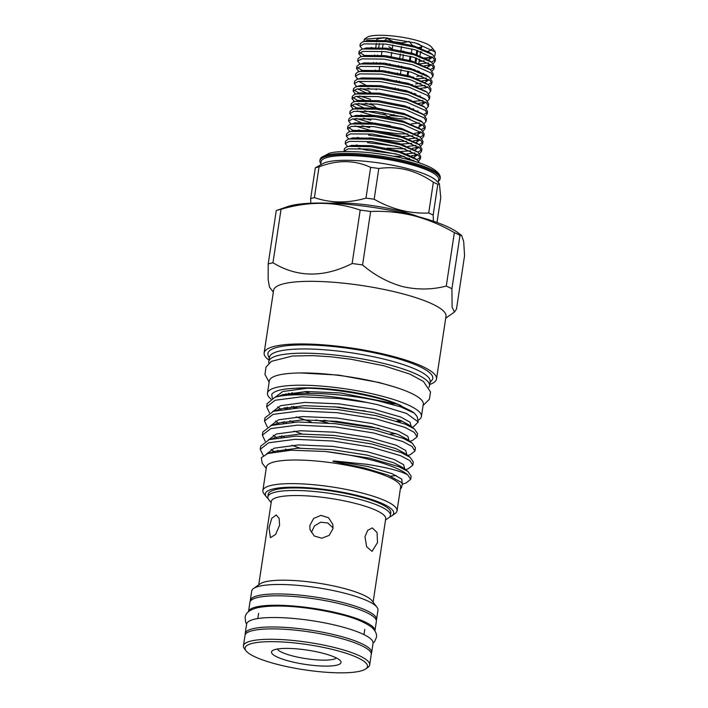 <?xml version="1.0" encoding="UTF-8"?>
<svg xmlns="http://www.w3.org/2000/svg" width="708" height="708" viewBox="0 0 708 708"><rect width="100%" height="100%" fill="white"/><g stroke="black" fill="none" stroke-linecap="round" stroke-linejoin="round"><path stroke-width="1.06" d="M340.636 613.748A63.941 13.116 8.6 0 1 374.93 630.855L376.346 621.465A63.941 13.116 8.6 0 0 342.07 604.305A63.941 13.116 8.6 0 0 249.906 602.349L248.49 611.73A63.941 13.116 8.6 0 1 340.636 613.748M245.251 634.634A63.941 13.116 8.6 0 1 245.198 633.518A63.941 13.116 8.6 0 1 337.353 635.483A63.941 13.116 8.6 0 1 371.638 652.643A63.941 13.116 8.6 0 1 371.249 653.688M245.198 633.518L246.623 624.075A63.941 13.116 8.6 0 1 338.778 626.031A63.941 13.116 8.6 0 1 373.063 643.191L371.638 652.643M418.72 63.977L428.526 62.941M431.499 62.154L434.978 60.083M435.146 61.348L435.509 58.923L432.694 54.702L415.171 47.294L386.4 41.675L364.408 41.462L362.487 41.967L360.31 43.719L359.947 46.144L364.045 43.887L386.037 44.1L414.799 49.719L433.411 58.012L435.146 61.348L433.225 63.658M431.128 64.578L423.667 66.048M362.443 49.153L359.947 46.144M434.013 68.853L434.376 66.419L431.561 62.207L414.038 54.799L385.267 49.171L363.275 48.967L361.354 49.471L359.177 51.215L358.806 53.64L362.912 51.392L384.904 51.596L413.667 57.224L432.278 65.517L434.013 68.853L432.092 71.154M359.646 52.525L365.532 56.012M361.31 56.649L358.806 53.64M417.587 71.481L419.295 71.402M430.367 69.658L433.845 67.587M423.658 73.411L422.534 73.543M432.871 76.349L433.243 73.924L430.429 69.703L412.906 62.295L384.134 56.675L362.142 56.463L360.222 56.967L358.044 58.711L357.673 61.136L361.779 58.888L383.763 59.1L412.534 64.72L431.145 73.013L432.871 76.349L430.951 78.65M360.115 64.109L357.673 61.136M416.454 78.977L426.251 77.942M428.862 79.579L421.402 81.039M431.738 83.845L432.11 81.42L429.296 77.199L411.764 69.791L383.001 64.171L361.009 63.959L359.089 64.463L356.912 66.216L356.54 68.641L360.637 66.384L382.63 66.596L411.401 72.216L430.013 80.508L431.738 83.845L429.818 86.155M357.381 67.525L363.266 71.012M359.044 71.579L356.54 68.641M415.322 86.473L425.119 85.438M428.092 84.65L431.579 82.579M427.729 87.075L420.269 88.535M430.606 91.341L430.977 88.916L428.163 84.695L410.631 77.287L381.869 71.667L359.876 71.455L357.956 71.959L355.77 73.712L355.407 76.137L359.505 73.88L381.497 74.092L410.268 79.712L428.88 88.004L430.606 91.341L428.685 93.651M357.912 79.084L355.407 76.137M414.189 93.969L415.888 93.898M420.26 95.907L419.136 96.04M429.473 98.846L429.844 96.412L427.021 92.199L409.498 84.792L380.736 79.163L358.744 78.96L356.823 79.464L354.637 81.208L354.274 83.633L358.372 81.385L380.364 81.588L409.136 87.217L427.747 95.509L429.473 98.846L427.552 101.147M367.841 88.279L369.523 88.739M369.16 91.164L360.629 88.429M356.779 86.58L354.274 83.633M412.649 101.483L422.853 100.439M425.464 102.076L418.003 103.536M428.34 106.342L428.703 103.917L425.889 99.695L408.366 92.288L379.594 86.668L357.611 86.456L355.69 86.96L353.504 88.704L353.142 91.128L357.239 88.881L379.231 89.093L408.003 94.713L426.614 103.005L428.34 106.342L426.42 108.643M353.982 90.022L359.859 93.5M370.417 99.27L359.496 95.925M355.717 94.12L353.142 91.128M411.507 108.988L413.622 108.89M417.986 110.908L416.87 111.032M377.249 108.474L358.363 103.43M427.207 113.838L427.57 111.413L424.756 107.191L407.233 99.784L378.461 94.164L356.469 93.952L354.549 94.456L352.372 96.208L352.009 98.633L356.106 96.377L378.099 96.589L406.861 102.209L425.473 110.501L427.207 113.838L425.287 116.147M352.841 97.518L358.726 101.005M365.567 103.279L372.806 105.076M354.584 101.616L352.009 98.633M364.434 110.775L385.789 115.023M390.993 115.634L401.763 116.422M423.561 114.643L427.039 112.572M410.012 118.909L400.666 118.82L371.62 115.068L357.23 110.926M426.074 121.334L426.437 118.909L423.623 114.687L406.1 107.28L377.329 101.66L355.336 101.448L353.416 101.952L351.239 103.704L350.867 106.129L354.974 103.881L376.966 104.085L405.728 109.713L424.34 117.997L426.074 121.334L424.154 123.643M351.708 105.014L357.593 108.501M353.442 109.12L350.867 106.129M411.357 123.891L419.446 122.927M390.356 125.643L370.488 122.573L356.089 118.422M424.942 128.838L425.304 126.405L422.49 122.192L404.967 114.784L376.196 109.156L354.204 108.952L352.283 109.457L350.106 111.2L349.734 113.625L353.841 111.377L375.833 111.581L404.595 117.209L423.207 125.502L424.942 128.838L423.012 131.139M355.389 115.554L356.46 115.997M363.301 118.271L370.85 120.139M352.31 116.616L349.734 113.625M421.295 129.644L424.773 127.573M420.924 132.069L414.587 133.396M407.746 133.901L398.4 133.812L370.62 130.334M423.8 136.334L424.172 133.909L421.357 129.688L403.834 122.28L375.063 116.661L353.071 116.448L351.15 116.953L348.973 118.696L348.601 121.121L352.708 118.873L374.691 119.086L403.463 124.705L422.074 132.998L423.8 136.334L421.88 138.635M354.257 123.05L355.327 123.493M362.169 125.767L369.718 127.644M369.346 130.068L354.956 125.918M351.177 124.112L348.601 121.121M368.585 135.139L398.365 138.918M409.082 138.883L417.18 137.927M420.154 137.14L423.641 135.069M419.791 139.564L413.454 140.901M406.604 141.405L397.268 141.317L369.479 137.839M422.667 143.83L423.039 141.405L420.225 137.184L402.693 129.776L373.93 124.157L351.938 123.944L350.017 124.449L347.84 126.201L347.469 128.626L351.566 126.369L373.559 126.582L402.33 132.201L420.941 140.494L422.667 143.83L420.747 146.14M348.309 127.511L354.195 130.998M350.044 131.608L347.469 128.626M367.452 142.635L397.223 146.414M407.95 146.388L416.047 145.423M419.021 144.636L422.508 142.565M418.658 147.06L412.321 148.397M405.472 148.901L386.957 148.14M421.534 151.326L421.906 148.901L419.083 144.68L401.56 137.272L372.797 131.653L350.805 131.44L348.885 131.945L346.699 133.697L346.336 136.122L350.433 133.874L372.426 134.078L401.197 139.706L419.809 147.99L421.534 151.326L419.614 153.636M351.982 138.042L353.053 138.494M348.832 139.131L346.336 136.122M358.761 148.264L366.31 150.131L396.091 153.91M406.817 153.884L414.915 152.919M417.888 152.132L421.375 150.061M417.525 154.565L411.189 155.893M404.339 156.397L393.444 156.229M420.402 158.831L420.764 156.406L417.95 152.185L400.427 144.777L371.656 139.149L349.672 138.945L347.752 139.449L345.566 141.193L345.203 143.618L349.301 141.37L371.293 141.582L400.064 147.202L418.676 155.494L420.402 158.831L418.481 161.132M350.849 145.547L351.92 145.99M347.699 146.627L345.203 143.618M412.33 160.689L413.782 160.424M416.755 159.636L420.242 157.565M419.579 162.946L416.817 159.681L399.294 152.273L370.523 146.653L348.531 146.441L346.61 146.945L344.433 148.689L344.07 151.114L348.168 148.866L370.16 149.078L398.931 154.698L416.003 161.787M344.079 151.556L344.07 151.114M420.525 52.073A33.435 6.859 -171.4 0 0 421.88 52.011M426.889 51.463A33.435 6.859 -171.4 0 0 431.915 49.25M434.323 56.127A38.312 7.859 -171.4 0 0 434.862 55.826L435.34 52.003L431.606 47.162A33.435 6.859 -171.4 0 0 414.198 39.719A33.435 6.859 -171.4 0 0 366.956 37.382L364.301 39.25L363.859 41.586M435.34 52.003L415.366 42.949L383.94 37.657L364.301 39.25M423.49 58.003A38.312 7.859 -171.4 0 0 432.048 56.932M320.821 163.486A60.764 12.461 8.6 0 1 319.91 160.734L320.078 159.583A60.764 12.461 8.6 0 1 320.503 158.495A60.764 12.461 8.6 0 1 326.707 155.167A60.764 12.461 8.6 0 1 392.533 158.132A60.764 12.461 8.6 0 1 440.164 176.593A60.764 12.461 8.6 0 1 440.243 177.761L440.075 178.912A60.764 12.461 8.6 0 1 438.385 181.266M319.91 160.734A60.764 12.461 8.6 0 1 326.538 156.326A60.764 12.461 8.6 0 1 395.037 159.804A60.764 12.461 8.6 0 1 440.075 178.912M320.636 164.743L321.096 161.672A59.445 12.195 8.6 0 1 327.583 157.353A59.445 12.195 8.6 0 1 394.604 160.76A59.445 12.195 8.6 0 1 438.659 179.451L438.19 182.522M437.004 222.48L440.765 197.621L439.411 183.744L436.278 180.611A59.445 12.195 -171.4 0 0 386.046 164.035A59.445 12.195 -171.4 0 0 326.866 162.079A59.445 12.195 -171.4 0 0 323.025 163.486L315.308 167.858A69.304 14.213 8.6 0 1 317.069 167.336A69.304 14.213 8.6 0 1 319.051 166.876L314.405 197.629A69.304 14.213 -171.4 0 0 312.423 198.098A69.304 14.213 -171.4 0 0 310.653 198.612L315.308 167.858M310.821 203.223L310.653 198.612M460.005 235.295L461.572 235.383L457.465 232.357A92.244 18.921 -171.4 0 0 413.198 215.329A92.244 18.921 -171.4 0 0 287.483 206.648L276.27 210.559L268.182 264.013A104.448 21.426 8.6 0 1 272.961 262.756C297.254 277.554 323.636 277.81 352.124 263.535A104.448 21.426 8.6 0 1 362.558 264.942C374.753 275.324 388.143 282.554 402.737 286.607C417.446 289.944 431.96 289.767 446.27 286.085A104.448 21.426 8.6 0 1 451.925 288.74L460.005 235.295A104.448 21.426 -171.4 0 0 454.359 232.631C441.332 225.064 427.703 219.4 413.463 215.648C399.33 212.214 385.055 210.825 370.638 211.488L362.558 264.942M461.572 235.383L463.687 241.49L464.563 255.659L456.483 309.113L454.447 312.042L452.111 307.201L451.925 288.74M436.526 378.948L445.996 316.317A87.172 17.877 -171.4 0 0 399.259 292.926A87.172 17.877 -171.4 0 0 273.615 290.253L264.137 352.885A87.172 17.877 8.6 0 1 389.781 355.558A87.172 17.877 8.6 0 1 436.526 378.948A87.172 17.877 8.6 0 1 429.721 384.462M269.013 360.16A87.172 17.877 8.6 0 1 264.137 352.885M269.297 358.283L268.199 355.584A83.367 17.098 8.6 0 1 304.245 344.911A83.367 17.098 8.6 0 1 388.064 356.009A83.367 17.098 8.6 0 1 431.845 380.338L430.004 382.586M268.952 363.195A81.27 16.673 8.6 0 1 268.81 361.514L269.447 357.283A81.27 16.673 8.6 0 1 386.577 359.77A81.27 16.673 8.6 0 1 430.154 381.585L429.508 385.816A81.27 16.673 8.6 0 1 428.871 387.382M268.81 361.514A81.27 16.673 8.6 0 1 385.94 364A81.27 16.673 8.6 0 1 429.508 385.816M390.789 403.852A67.357 13.815 -171.4 0 0 394.046 403.693M291.793 392.701A67.357 13.815 -171.4 0 0 294.643 393.896M304.635 391.586A67.357 13.815 -171.4 0 0 310.582 393.365M268.182 264.013L268.164 279.598L269.491 287.147L273.332 292.121M446.27 286.085L454.359 232.631M272.961 262.756L281.049 209.311C308.591 201.125 334.973 201.382 360.204 210.081L352.124 263.535M281.049 209.311A104.448 21.426 -171.4 0 0 276.27 210.559M370.638 211.488A104.448 21.426 -171.4 0 0 360.204 210.081M417.932 420.304A77.845 15.965 -171.4 0 0 421.419 416.481L423.278 404.197A77.845 15.965 -171.4 0 0 381.532 383.302A77.845 15.965 -171.4 0 0 269.332 380.913L267.474 393.197A77.845 15.965 -171.4 0 0 271.005 399.064M285.828 393.798A77.845 15.965 -171.4 0 0 287.811 394.595M333.928 406.702A77.845 15.965 -171.4 0 0 365.169 410.941M421.419 416.481A77.845 15.965 -171.4 0 0 379.683 395.577A77.845 15.965 -171.4 0 0 267.474 393.197M287.041 407.286A77.845 15.965 -171.4 0 0 289.988 408.366M401.215 405.737A67.357 13.815 -171.4 0 0 374.93 396.825A67.357 13.815 -171.4 0 0 296.033 388.232M293.36 406.41A67.357 13.815 -171.4 0 0 297.36 407.905M396.745 421.056A67.357 13.815 -171.4 0 0 400.666 420.472M402.109 421.092A67.357 13.815 8.6 0 1 398.728 421.711M294.944 408.02A67.357 13.815 8.6 0 1 291.439 406.631M276.279 396.896A76.632 15.718 8.6 0 1 367.275 402.533L339.256 398.516L301.705 396.799L275.155 400.25L266.651 406.808L267.128 403.657L274.793 397.383L276.279 396.896C294.882 390.719 342.973 393.179 377.647 400.737L400.693 406.843L414.419 413.224L412.029 411.463L397.392 404.241C375.532 395.799 335.981 388.763 307.396 388.232C286.793 387.816 274.899 389.86 271.713 394.383L272.368 398.356M414.419 413.224L417.136 416.516L418.278 421.968L406.604 413.454L377.718 404.702L367.275 402.533M323.777 420.26L379.178 428.544M411.994 427.19L413.649 426.614L418.278 421.968M285.174 407.64L287.306 408.631M266.651 406.808L269.491 412.888M283.926 421.641L286.342 422.676M293.546 422.154L289.811 420.738M409.852 441.358L412.631 440.394L417.109 436.809L414.18 432.305L404.87 427.349L375.638 418.791L337.114 412.684L299.564 410.967L273.014 414.419L264.5 420.986L267.35 427.057M264.5 420.977L264.978 417.826L273.492 411.268L300.042 407.817L337.583 409.534L376.116 415.64L405.348 424.189L414.428 428.986L417.587 433.659L417.109 436.809M281.784 435.809L284.2 436.845M407.711 455.527L410.49 454.563L414.968 450.987L412.029 446.474L402.728 441.518L373.497 432.96L334.964 426.853L297.422 425.136L270.872 428.588L262.358 435.154L265.208 441.226M262.358 435.154L262.836 431.995L271.35 425.437L297.9 421.986L335.442 423.703L373.974 429.809L403.206 438.367L412.277 443.155L415.446 447.828L414.968 450.987M288.74 450.297L285.519 449.076M405.56 469.696L408.339 468.731L412.826 465.156L409.888 460.642L400.586 455.686L371.355 447.137L332.822 441.022L295.28 439.305L268.73 442.757L260.217 449.323L263.332 455.66M260.217 449.323L260.694 446.164L269.208 439.606L295.758 436.155L333.3 437.871L371.833 443.978L401.064 452.536L410.136 457.324L413.304 461.997L412.826 465.156M402.587 484.157L406.197 482.9L410.684 479.325L407.587 474.696C399.825 470.785 386.241 467.324 366.832 464.306L335.689 461.138C334.486 460.926 331.256 461.067 334.043 461.643L364.762 468.059L387.931 475.095L400.985 482.157L402.418 483.865L401.294 488.06L400.374 488.706M266.217 468.413L262.226 463.244L261.314 457.766L267.686 453.545L291.059 450.2L325.37 451.474L369.682 458.147L398.923 466.705L407.994 471.493L411.162 476.174L410.684 479.325M325.37 451.474A76.632 15.718 8.6 0 1 369.479 459.492A76.632 15.718 8.6 0 1 407.587 474.696M268.155 498.644A64.915 13.319 8.6 0 1 266.341 496.821L263.916 493.68A67.844 13.912 8.6 0 1 262.863 490.573L266.438 466.961A67.844 13.912 8.6 0 1 364.222 469.041A67.844 13.912 8.6 0 1 400.595 487.246L397.029 510.866A67.844 13.912 8.6 0 1 395.099 513.521L391.86 515.805A64.915 13.319 8.6 0 1 389.586 517.008M262.863 490.573A67.844 13.912 8.6 0 1 360.646 492.653A67.844 13.912 8.6 0 1 397.029 510.866M266.341 496.821A64.915 13.319 8.6 0 1 291.28 487.201A64.915 13.319 8.6 0 1 358.894 495.839A64.915 13.319 8.6 0 1 391.86 515.805M385.524 520.008L388.657 517.805A61.985 12.717 -171.4 0 0 390.418 515.371L390.807 512.822A61.985 12.717 -171.4 0 0 357.567 496.184A61.985 12.717 -171.4 0 0 268.226 494.281L267.845 496.839A61.985 12.717 -171.4 0 0 268.801 499.68L271.146 502.715M390.418 515.371A61.985 12.717 -171.4 0 0 357.186 498.733A61.985 12.717 -171.4 0 0 267.845 496.839M373.098 602.163L385.71 518.769A57.835 11.868 -171.4 0 0 354.699 503.246A57.835 11.868 -171.4 0 0 271.332 501.468L258.721 584.87M309.847 525.486L313.609 518.477L320.963 515.371L328.565 517.752L332.84 524.451L332.99 528.602L329.185 535.39L321.759 538.23L314.175 535.947L309.98 529.566L309.847 525.486M269.005 527.973L271.704 518.415L276.173 514.973L279.12 518.345L279.607 525.194L275.624 534.416L270.438 537.691L269.005 527.973M376.293 620.35A63.844 13.098 -171.4 0 0 376.541 619.562L377.966 610.119A63.844 13.098 -171.4 0 0 376.975 607.19L372.01 600.756A57.835 11.868 -171.4 0 0 341.902 587.888A57.835 11.868 -171.4 0 0 260.181 583.843L253.535 588.525A63.844 13.098 -171.4 0 0 251.721 591.021L250.296 600.472A63.844 13.098 -171.4 0 0 250.296 601.296M376.975 607.19A63.844 13.098 -171.4 0 0 343.734 592.977A63.844 13.098 -171.4 0 0 253.535 588.525M376.541 619.562A63.844 13.098 -171.4 0 0 342.309 602.428A63.844 13.098 -171.4 0 0 250.296 600.472M418.224 216.639A60.764 12.461 -171.4 0 0 329.609 203.24M314.405 197.629C330.733 203.187 347.92 203.355 365.974 198.134L370.629 167.38C354.54 159.937 337.344 159.769 319.051 166.876M370.629 167.38A69.304 14.213 8.6 0 1 378.815 168.477L374.169 199.24C391.568 209.232 409.746 213.816 428.712 213.011L433.358 182.257C416.26 170.38 398.073 165.787 378.815 168.477M433.358 182.257A69.304 14.213 8.6 0 1 437.801 184.346L433.146 215.099L433.42 221.223M439.411 183.744L437.801 184.346M433.146 215.099A69.304 14.213 -171.4 0 0 428.712 213.011M374.169 199.24A69.304 14.213 -171.4 0 0 365.974 198.134M365.709 668.927L367.868 667.405A63.844 13.098 -171.4 0 0 369.682 664.909L371.249 654.519A63.844 13.098 -171.4 0 0 337.026 637.377A63.844 13.098 -171.4 0 0 245.003 635.421L243.437 645.811A63.844 13.098 -171.4 0 0 244.428 648.74L246.039 650.829A61.888 12.691 -171.4 0 0 278.262 664.608A61.888 12.691 -171.4 0 0 365.709 668.927A61.888 12.691 -171.4 0 0 334.282 649.891A61.888 12.691 -171.4 0 0 269.819 641.66A61.888 12.691 -171.4 0 0 246.039 650.829M369.682 664.909A63.844 13.098 -171.4 0 0 335.45 647.767A63.844 13.098 -171.4 0 0 243.437 645.811M322.175 653.068A35.143 7.213 8.6 0 1 340.477 660.891A35.143 7.213 8.6 0 1 326.972 666.104A35.143 7.213 8.6 0 1 290.369 661.431A35.143 7.213 8.6 0 1 272.527 650.617A35.143 7.213 8.6 0 1 322.175 653.068M277.297 649.032A30.258 6.204 -171.4 0 0 293.289 656.121A30.258 6.204 -171.4 0 0 336.38 657.962M377.514 542.576L372.063 551.346L366.656 546.771L364.965 536.682L367.718 530.345L372.293 527.92L377.072 532.505L377.514 542.576M311.387 532.381L314.502 525.876L320.644 522.212L327.786 522.991L333.07 527.938M366.806 40.551A33.435 6.859 -171.4 0 0 367.337 41.055M417.233 43.471A22.939 4.708 8.6 0 1 421.145 47.985M376.488 40.914A22.939 4.708 8.6 0 1 387.214 37.922M412.375 46.524L412.525 45.578L409.206 41.391L402.038 42.931A20.01 4.106 -171.4 0 0 393.356 41.763L386.931 38.4L383.453 41.666M395.064 89.075L395.223 87.987M396.197 81.579L396.365 80.491M397.33 74.075L397.498 72.995M398.462 66.579L398.631 65.499M399.595 59.083L400.365 54.012M400.737 51.587L401.498 46.507M401.87 44.082L402.038 42.931M393.356 41.763L393.241 42.569M392.869 44.993L392.108 50.064M391.736 52.489L390.966 57.56M390.002 63.959L389.834 65.065M388.869 71.455L388.701 72.561M387.736 78.96L387.568 80.057M376.16 89.845L376.32 88.801M379.116 70.304L379.727 66.304M380.09 63.879L380.258 62.8M381.223 56.375L381.993 51.303M382.355 48.879L383.125 43.807M379.355 43.507L378.585 48.578M377.612 55.038L377.452 56.082M376.479 62.534L376.32 63.578M375.346 70.03L375.187 71.074M383.532 55.507L383.373 56.587M370.797 103.527A20.01 4.106 -171.4 0 0 371.019 103.704L378.488 109.43M370.682 92.465L369.072 91.704M409.498 108.315A20.01 4.106 -171.4 0 0 409.56 108.085A20.01 4.106 -171.4 0 0 409.348 107.306M388.807 46.755L392.294 48.834M383.842 79.535L384.01 78.438M384.984 72.039L385.143 70.942M386.117 64.543L386.276 63.446M387.249 57.047L387.418 55.941M373.355 63.419L373.505 62.41M374.488 55.923L374.638 54.914M375.621 48.418L376.391 43.347M412.012 48.949L411.242 54.02M410.879 56.445L410.109 61.525M409.127 68.012L408.976 69.021M408.613 71.446L407.843 76.517M406.861 83.004L406.711 84.013M405.728 90.509L405.578 91.518M400.825 50.967A20.01 4.106 -171.4 0 0 403.914 51.286L403.772 52.215M403.401 54.64L402.64 59.72M401.666 66.145L401.498 67.216M401.135 69.641L400.365 74.712M399.392 81.146L399.232 82.208M398.259 88.642L398.1 89.712M416.773 50.817A20.01 4.106 -171.4 0 0 417.481 50.525M417.755 50.613L416.985 55.684M416.623 58.109L415.853 63.18M414.861 69.765L414.72 70.685M413.729 77.26L413.587 78.181M412.596 84.756L412.454 85.677M411.454 92.252L411.321 93.173M411.543 85.394L411.684 84.456M412.675 77.898L412.817 76.96M413.808 70.402L413.95 69.464M414.941 62.897L415.711 57.826M416.074 55.401L416.844 50.33M417.207 47.905L417.224 47.79A20.01 4.106 8.6 0 0 412.525 45.578M420.968 49.135L421.278 47.073L417.224 47.79M414.162 94.12L414.295 93.27M415.295 86.624L415.428 85.774M416.437 79.128L416.561 78.269M417.57 71.623L417.693 70.773M418.702 64.127L419.472 59.056M419.835 56.631L420.605 51.56M419.738 48.71L421.278 47.073M404.79 91.305L404.949 90.288M405.932 83.809L406.082 82.792M407.065 76.314L407.826 71.243M408.197 68.818L408.348 67.8M409.33 61.313L410.1 56.242M410.463 53.817L410.613 52.799M434.862 55.826L434.358 56.162M432.269 57.083L424.809 58.543M335.689 461.138L367.948 466.537L392.09 473.67L401.737 479.104L402.321 483.706M266.527 453.978L274.244 448.173L298.404 444.925L332.574 446.376L367.629 451.828L394.232 459.501L403.604 464.687L404.826 469.156M279.067 451.129L277.713 450.376M268.677 439.783L276.386 434.004L300.546 430.756L334.716 432.207L369.771 437.659L396.383 445.332L405.746 450.518L406.967 454.987M281.554 437.137L279.855 436.208M270.828 425.614L278.527 419.835L302.688 416.587L336.858 418.039L371.912 423.49L398.524 431.163L407.897 436.349L409.118 440.819M283.696 422.968L281.996 422.039M272.969 411.436L280.669 405.666L304.838 402.418L338.999 403.87L374.054 409.321L400.666 416.994L410.038 422.18L411.26 426.65M328.308 423.012L315.848 419.888M285.837 408.799L284.138 407.87M275.111 397.268L282.811 391.497L307.396 388.232M270.651 452.66L273.748 451.447L297.909 448.199L332.079 449.651L367.133 455.102L393.745 462.775L402.109 467.156L407.994 471.493M396.25 475.546L390.63 476.201M274.332 451.854L271.182 449.376M272.279 438.748L275.89 437.279L300.05 434.031L334.22 435.482L369.275 440.934L395.887 448.606L404.25 452.987L410.136 457.324M299.953 448.146L291.873 445.252M276.704 437.845L273.323 435.208M274.43 424.579L278.032 423.11L302.201 419.853L336.362 421.313L371.417 426.765L398.029 434.438L406.401 438.81L412.277 443.155M302.095 433.977L294.015 431.084M278.855 423.676L275.465 421.039M276.571 410.41L280.173 408.932L304.343 405.684L338.504 407.144L373.567 412.596L400.17 420.269L408.543 424.641L414.428 428.986M396.276 433.739L390.427 433.942M311.343 422.021L296.156 416.915M280.996 409.498L277.607 406.87M278.74 396.232L282.315 394.763L306.484 391.515L340.645 392.975L397.392 404.241M373.992 48.365L371.116 47.427M364.337 41.48L367.372 40.427L387.586 40.701L414.038 45.94L430.083 52.781L432.694 54.702M432.561 57.304L428.048 60.074M424.207 60.87L419.118 61.392M363.204 48.976L366.24 47.932L386.453 48.197L412.906 53.445L428.951 60.277L431.561 62.207M431.429 64.809L426.915 67.57M362.071 56.472L365.107 55.428L385.32 55.693L411.773 60.941L428.951 68.711M421.941 75.871L416.844 76.393M360.938 63.977L363.974 62.923L384.187 63.189L410.64 68.437L426.685 75.269L429.296 77.199M429.163 79.8L424.65 82.562M420.809 83.367L415.711 83.889M359.806 71.473L362.841 70.419L383.055 70.694L409.498 75.942L426.685 83.712M365.452 84.925L358.558 81.349M356.823 79.464L361.708 77.924L381.922 78.19L408.366 83.438L425.552 91.208M367.195 93.359L357.425 88.845M355.69 86.96L360.576 85.42L380.789 85.686L407.233 90.934L424.419 98.704M425.756 102.297L421.242 105.058M366.054 100.855L356.292 96.341M356.398 93.969L359.434 92.916L379.656 93.182L406.1 98.43L423.287 106.209M364.921 108.351L355.159 103.837M355.266 101.465L358.301 100.412L378.514 100.686L404.967 105.934L422.145 113.705M363.788 115.847L360.912 114.917M354.133 108.961L357.168 107.917L377.382 108.182L403.834 113.43L420.986 121.183M422.357 124.794L418.278 127.422M362.655 123.351L352.894 118.838M353 116.457L356.036 115.413L376.249 115.678L402.702 120.926L419.879 128.697M421.225 132.29L417.136 134.927M412.87 135.856L402.48 136.538M361.522 130.847L358.646 129.909M351.867 123.962L354.903 122.909L375.116 123.183L401.56 128.422L418.747 136.202M420.092 139.786L416.003 142.423M411.729 143.352L401.348 144.043M360.39 138.343L357.513 137.405M350.734 131.458L353.77 130.405L373.983 130.679L400.427 135.927L417.587 143.68M418.95 147.282L414.87 149.919M410.596 150.848L400.215 151.539M359.257 145.839L356.381 144.91M349.602 138.954L352.637 137.91L372.851 138.175L399.294 143.423L416.481 151.193M417.817 154.787L413.304 157.548M409.463 158.353L405.25 158.813M348.469 146.459L351.495 145.406L371.718 145.671L398.161 150.919L414.207 157.751L416.817 159.681M246.614 624.129L245.667 622.244L245.136 617.571C245.419 612.889 249.791 609.553 258.234 607.57C279.359 603.667 312.626 607.632 339.495 614.208C354.062 617.686 364.894 622.12 371.983 627.5C375.585 630.943 377.054 634.253 376.408 637.421L374.514 641.722L373.054 643.253M320.503 158.495L321.246 157.503L329.123 153.335C334.849 151.441 346.495 151.061 364.071 152.185C378.665 153.406 392.781 155.716 406.427 159.105C416.879 161.743 425.119 164.637 431.137 167.778C436.553 170.734 439.562 173.672 440.164 176.593M445.713 318.193L454.447 312.042M395.666 387.311L379.577 382.612L338.751 375.107L300.696 372.948M423.083 405.463L429.375 399.268L430.526 391.958L423.455 381.479L409.923 374.116L383.833 365.762L350.938 359.23L330.795 356.779L312.892 355.628L292.59 355.982L271.341 361.363L266.004 367.107L264.96 374.426L269.137 382.187M290.988 394.223L288.413 393.259M270.713 452.651L267.686 453.545M272.359 438.73L268.359 439.889M274.5 424.561L270.509 425.72M276.651 410.392L272.651 411.552M278.81 396.214L274.793 397.383M258.615 613.323L257.827 618.562M364.788 629.385L363.992 634.616M370.311 99.996L370.151 101.04M393.94 114.546L388.019 116.732L382.417 112.439M410.799 99.916L410.658 100.828M409.666 107.412L409.56 108.085M431.225 64.552L428.163 65.614M428.959 79.544L425.897 80.615M358.124 70.968L358.983 71.605M427.827 87.049L424.765 88.111L427.287 86.765M356.991 78.473L357.85 79.101M355.859 85.969L356.717 86.597M425.552 102.04L422.49 103.111M354.726 93.465L355.637 94.137M353.593 100.961L354.504 101.633M352.46 108.466L353.372 109.138M422.154 124.537L419.092 125.599M351.318 115.962L352.23 116.634M421.021 132.033L417.959 133.104L420.481 131.75M350.186 123.457L351.097 124.13M419.888 139.529L416.826 140.6L419.348 139.246M349.053 130.962L349.964 131.626M418.755 147.034L415.693 148.096L418.207 146.751M417.614 154.53L414.561 155.592L417.074 154.247M362.487 41.967L364.425 41.462M431.818 56.764L429.296 58.118M361.354 49.471L363.293 48.958M360.222 56.967L362.16 56.454M430.429 69.703L428.924 68.694M359.089 64.463L361.027 63.959M357.956 71.959L359.894 71.455M428.163 84.695L426.659 83.694M427.021 92.199L425.526 91.19M425.889 99.695L424.393 98.686M354.549 94.456L356.487 93.952M424.756 107.191L423.26 106.191M353.416 101.952L355.354 101.448M423.623 114.687L422.118 113.687M352.283 109.457L354.221 108.944M351.15 116.953L353.088 116.439M350.017 124.449L351.956 123.944M348.885 131.945L350.823 131.44M347.752 139.449L349.69 138.936M417.95 152.185L416.454 151.176M346.61 146.945L348.548 146.441M419.083 144.68L416.472 142.759M420.225 137.184L417.614 135.263M421.357 129.688L418.747 127.759M422.49 122.192L419.879 120.263"/></g></svg>
